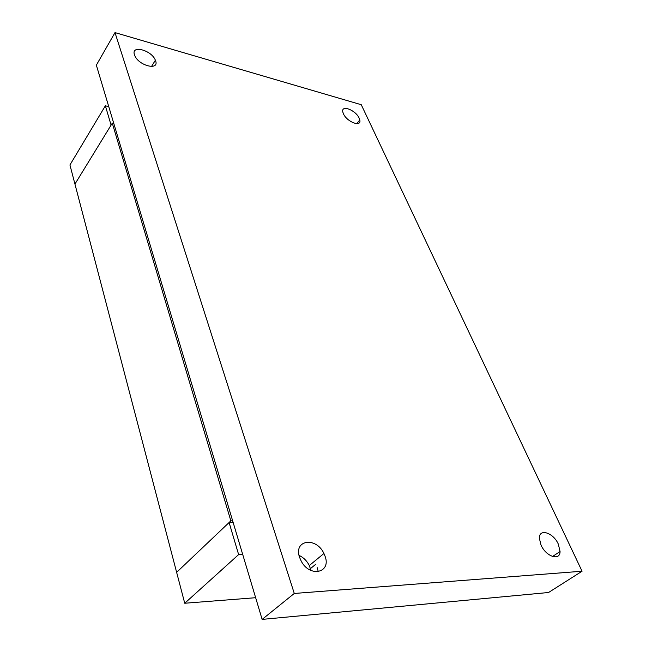 <?xml version="1.0" encoding="UTF-8"?>
<svg xmlns="http://www.w3.org/2000/svg" width="652" height="652" viewBox="0 0 652 652"><rect width="100%" height="100%" fill="white"/><g stroke="black" fill="none" stroke-linecap="round" stroke-linejoin="round"><path stroke-width="0.98" d="M558.34 544.167L560.06 551.51C560.125 561.29 545.92 556.588 541.03 545.056L539.375 538.356C538.951 528.022 553.328 532.562 558.34 544.167M155.575 60.758C159.61 70.897 138.835 65.885 134.777 55.583L134.483 54.809C130.718 44.54 151.704 50.155 155.372 60.237L155.575 60.758M299.04 555.39C303.465 557.436 306.888 560.818 309.309 565.537L310.988 570.467M325.022 556.107C331.542 572.79 309.985 577.9 301.273 561.225L299.586 557.411C293.253 539.75 316.236 536.514 323.93 553.499L325.022 556.107M317.247 567.713L318.29 571.731M359.179 118.191L359.782 119.952C361.819 127.588 346.856 122.005 343.417 113.75L342.862 112.16C340.76 104.369 355.715 109.992 359.179 118.191M114.996 32.6L96.349 65.151L262.137 619.4L548.544 592.505L582.065 571.233L361.257 104.719L114.996 32.6L294.28 593.459L262.137 619.4M582.065 571.233L294.28 593.459M113.815 123.521L112.283 123.163L74.947 184.076L111.093 125.102L105.363 105.795L69.935 164.964L176.635 572.342L230.857 520.85L112.283 123.163M230.857 520.85L232.642 520.809M255.641 597.705L184.736 603.247L238.632 554.591L242.691 554.404M233.123 522.415L229.105 522.513L176.635 572.342L184.736 603.247M229.105 522.513L238.632 554.591M108.762 106.626L105.363 105.795M552.529 556.506L560.06 551.51M356.766 123.66L359.782 119.952M315.829 564.2L309.276 569.571M323.93 553.499L309.309 565.537M155.372 60.237L151.517 66.496"/></g></svg>
